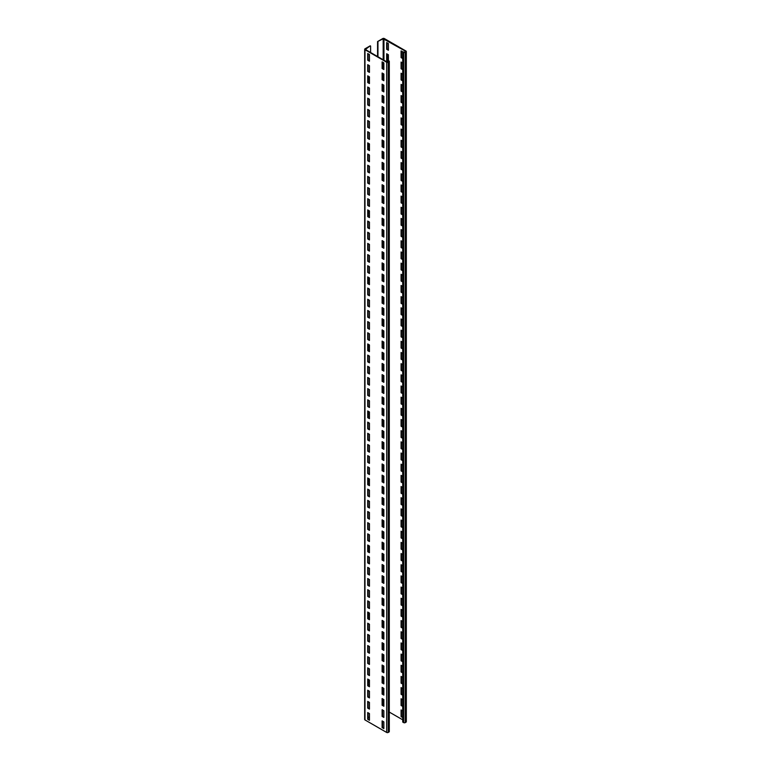 <?xml version="1.0" encoding="UTF-8"?>
<svg xmlns="http://www.w3.org/2000/svg" width="771" height="771" viewBox="0 0 771 771"><rect width="100%" height="100%" fill="white"/><g stroke="black" fill="none" stroke-linecap="round" stroke-linejoin="round"><path stroke-width="1.16" d="M369.444 716.924L368.085 717.705M389.307 61.333L389.307 731.554A1.099 0.636 180 0 1 388.979 732.007L388.208 732.45A1.099 0.636 180 0 1 386.656 732.45L364.991 719.941A1.099 0.636 180 0 1 364.673 719.497L364.673 49.277A1.099 0.636 180 0 1 364.991 48.824L370.215 45.807L365.377 49.498L387.052 62.008L388.757 61.333L387.63 60.552L388.979 60.89A1.099 0.636 180 0 1 388.979 61.786L388.208 62.229A1.099 0.636 180 0 1 386.656 62.229L364.991 49.72A1.099 0.636 180 0 1 364.673 49.277M369.444 54.519L367.7 53.517L367.7 60.225L369.444 61.227L369.444 54.519M369.444 65.689L367.7 64.687L367.7 71.395L369.444 72.397L369.444 65.689M369.444 76.869L367.7 75.857L367.7 82.564L369.444 83.567L369.444 76.869M369.444 88.039L367.7 87.027L367.7 93.734L369.444 94.737L369.444 88.039M369.444 99.208L367.7 98.196L367.7 104.904L369.444 105.906L369.444 99.208M369.444 110.378L367.7 109.366L367.7 116.074L369.444 117.076L369.444 110.378M369.444 121.548L367.7 120.536L367.7 127.244L369.444 128.246L369.444 121.548M369.444 132.718L367.7 131.706L367.7 138.414L369.444 139.416L369.444 132.718M369.444 143.888L367.7 142.876L367.7 149.584L369.444 150.586L369.444 143.888M369.444 155.058L367.7 154.055L367.7 160.754L369.444 161.756L369.444 155.058M369.444 166.228L367.7 165.225L367.7 171.923L369.444 172.926L369.444 166.228M369.444 177.397L367.7 176.395L367.7 183.093L369.444 184.096L369.444 177.397M369.444 188.567L367.7 187.565L367.7 194.263L369.444 195.265L369.444 188.567M369.444 199.737L367.7 198.735L367.7 205.433L369.444 206.435L369.444 199.737M369.444 210.907L367.7 209.905L367.7 216.603L369.444 217.615L369.444 210.907M369.444 222.077L367.7 221.075L367.7 227.773L369.444 228.785L369.444 222.077M369.444 233.247L367.7 232.244L367.7 238.943L369.444 239.954L369.444 233.247M369.444 244.417L367.7 243.414L367.7 250.112L369.444 251.124L369.444 244.417M369.444 255.587L367.7 254.584L367.7 261.282L369.444 262.294L369.444 255.587M369.444 266.756L367.7 265.754L367.7 272.452L369.444 273.464L369.444 266.756M369.444 277.926L367.7 276.924L367.7 283.622L369.444 284.634L369.444 277.926M369.444 289.096L367.7 288.094L367.7 294.801L369.444 295.804L369.444 289.096M369.444 300.266L367.7 299.264L367.7 305.971L369.444 306.974L369.444 300.266M369.444 311.445L367.7 310.434L367.7 317.141L369.444 318.144L369.444 311.445M369.444 322.615L367.7 321.603L367.7 328.311L369.444 329.313L369.444 322.615M369.444 333.785L367.7 332.773L367.7 339.481L369.444 340.483L369.444 333.785M369.444 344.955L367.7 343.943L367.7 350.651L369.444 351.653L369.444 344.955M369.444 356.125L367.7 355.113L367.7 361.821L369.444 362.823L369.444 356.125M369.444 367.295L367.7 366.283L367.7 372.991L369.444 373.993L369.444 367.295M369.444 378.465L367.7 377.453L367.7 384.16L369.444 385.163L369.444 378.465M369.444 389.634L367.7 388.632L367.7 395.33L369.444 396.333L369.444 389.634M369.444 400.804L367.7 399.802L367.7 406.5L369.444 407.502L369.444 400.804M369.444 411.974L367.7 410.972L367.7 417.67L369.444 418.672L369.444 411.974M369.444 423.144L367.7 422.142L367.7 428.84L369.444 429.842L369.444 423.144M369.444 434.314L367.7 433.312L367.7 440.01L369.444 441.012L369.444 434.314M369.444 445.484L367.7 444.481L367.7 451.18L369.444 452.191L369.444 445.484M369.444 456.654L367.7 455.651L367.7 462.349L369.444 463.361L369.444 456.654M369.444 467.824L367.7 466.821L367.7 473.519L369.444 474.531L369.444 467.824M369.444 478.993L367.7 477.991L367.7 484.689L369.444 485.701L369.444 478.993M369.444 490.163L367.7 489.161L367.7 495.859L369.444 496.871L369.444 490.163M369.444 501.333L367.7 500.331L367.7 507.029L369.444 508.041L369.444 501.333M369.444 512.503L367.7 511.501L367.7 518.199L369.444 519.211L369.444 512.503M369.444 523.673L367.7 522.671L367.7 529.378L369.444 530.381L369.444 523.673M369.444 534.843L367.7 533.84L367.7 540.548L369.444 541.55L369.444 534.843M369.444 546.022L367.7 545.01L367.7 551.718L369.444 552.72L369.444 546.022M369.444 557.192L367.7 556.18L367.7 562.888L369.444 563.89L369.444 557.192M369.444 568.362L367.7 567.35L367.7 574.058L369.444 575.06L369.444 568.362M369.444 579.532L367.7 578.52L367.7 585.228L369.444 586.23L369.444 579.532M369.444 590.702L367.7 589.69L367.7 596.397L369.444 597.4L369.444 590.702M369.444 601.872L367.7 600.86L367.7 607.567L369.444 608.57L369.444 601.872M369.444 613.041L367.7 612.029L367.7 618.737L369.444 619.739L369.444 613.041M369.444 624.211L367.7 623.209L367.7 629.907L369.444 630.909L369.444 624.211M369.444 635.381L367.7 634.379L367.7 641.077L369.444 642.079L369.444 635.381M369.444 646.551L367.7 645.549L367.7 652.247L369.444 653.249L369.444 646.551M369.444 657.721L367.7 656.719L367.7 663.417L369.444 664.419L369.444 657.721M369.444 668.891L367.7 667.888L367.7 674.586L369.444 675.589L369.444 668.891M369.444 680.061L367.7 679.058L367.7 685.756L369.444 686.768L369.444 680.061M369.444 691.23L367.7 690.228L367.7 696.926L369.444 697.938L369.444 691.23M369.444 702.4L367.7 701.398L367.7 708.096L369.444 709.108L369.444 702.4M369.444 713.57L367.7 712.568L367.7 719.266L369.444 720.278L369.444 713.57M383.852 62.846L382.117 61.844L382.117 68.542L383.852 69.544L383.852 62.846M383.852 74.016L382.117 73.014L382.117 79.712L383.852 80.714L383.852 74.016M383.852 85.186L382.117 84.184L382.117 90.882L383.852 91.884L383.852 85.186M383.852 96.356L382.117 95.353L382.117 102.051L383.852 103.054L383.852 96.356M383.852 107.526L382.117 106.523L382.117 113.221L383.852 114.233L383.852 107.526M383.852 118.695L382.117 117.693L382.117 124.391L383.852 125.403L383.852 118.695M383.852 129.865L382.117 128.863L382.117 135.561L383.852 136.573L383.852 129.865M383.852 141.035L382.117 140.033L382.117 146.731L383.852 147.743L383.852 141.035M383.852 152.205L382.117 151.203L382.117 157.901L383.852 158.913L383.852 152.205M383.852 163.375L382.117 162.373L382.117 169.071L383.852 170.083L383.852 163.375M383.852 174.545L382.117 173.542L382.117 180.241L383.852 181.252L383.852 174.545M383.852 185.715L382.117 184.712L382.117 191.42L383.852 192.422L383.852 185.715M383.852 196.884L382.117 195.882L382.117 202.59L383.852 203.592L383.852 196.884M383.852 208.064L382.117 207.052L382.117 213.76L383.852 214.762L383.852 208.064M383.852 219.234L382.117 218.222L382.117 224.93L383.852 225.932L383.852 219.234M383.852 230.404L382.117 229.392L382.117 236.099L383.852 237.102L383.852 230.404M383.852 241.574L382.117 240.562L382.117 247.269L383.852 248.272L383.852 241.574M383.852 252.743L382.117 251.731L382.117 258.439L383.852 259.441L383.852 252.743M383.852 263.913L382.117 262.901L382.117 269.609L383.852 270.611L383.852 263.913M383.852 275.083L382.117 274.071L382.117 280.779L383.852 281.781L383.852 275.083M383.852 286.253L382.117 285.251L382.117 291.949L383.852 292.951L383.852 286.253M383.852 297.423L382.117 296.421L382.117 303.119L383.852 304.121L383.852 297.423M383.852 308.593L382.117 307.59L382.117 314.289L383.852 315.291L383.852 308.593M383.852 319.763L382.117 318.76L382.117 325.458L383.852 326.461L383.852 319.763M383.852 330.932L382.117 329.93L382.117 336.628L383.852 337.631L383.852 330.932M383.852 342.102L382.117 341.1L382.117 347.798L383.852 348.81L383.852 342.102M383.852 353.272L382.117 352.27L382.117 358.968L383.852 359.98L383.852 353.272M383.852 364.442L382.117 363.44L382.117 370.138L383.852 371.15L383.852 364.442M383.852 375.612L382.117 374.61L382.117 381.308L383.852 382.32L383.852 375.612M383.852 386.782L382.117 385.779L382.117 392.478L383.852 393.489L383.852 386.782M383.852 397.952L382.117 396.949L382.117 403.647L383.852 404.659L383.852 397.952M383.852 409.122L382.117 408.119L382.117 414.817L383.852 415.829L383.852 409.122M383.852 420.291L382.117 419.289L382.117 425.997L383.852 426.999L383.852 420.291M383.852 431.461L382.117 430.459L382.117 437.167L383.852 438.169L383.852 431.461M383.852 442.641L382.117 441.629L382.117 448.337L383.852 449.339L383.852 442.641M383.852 453.811L382.117 452.799L382.117 459.506L383.852 460.509L383.852 453.811M383.852 464.98L382.117 463.969L382.117 470.676L383.852 471.679L383.852 464.98M383.852 476.15L382.117 475.138L382.117 481.846L383.852 482.848L383.852 476.15M383.852 487.32L382.117 486.308L382.117 493.016L383.852 494.018L383.852 487.32M383.852 498.49L382.117 497.478L382.117 504.186L383.852 505.188L383.852 498.49M383.852 509.66L382.117 508.648L382.117 515.356L383.852 516.358L383.852 509.66M383.852 520.83L382.117 519.827L382.117 526.526L383.852 527.528L383.852 520.83M383.852 532L382.117 530.997L382.117 537.695L383.852 538.698L383.852 532M383.852 543.169L382.117 542.167L382.117 548.865L383.852 549.868L383.852 543.169M383.852 554.339L382.117 553.337L382.117 560.035L383.852 561.037L383.852 554.339M383.852 565.509L382.117 564.507L382.117 571.205L383.852 572.207L383.852 565.509M383.852 576.679L382.117 575.677L382.117 582.375L383.852 583.387L383.852 576.679M383.852 587.849L382.117 586.847L382.117 593.545L383.852 594.557L383.852 587.849M383.852 599.019L382.117 598.017L382.117 604.715L383.852 605.727L383.852 599.019M383.852 610.189L382.117 609.186L382.117 615.884L383.852 616.896L383.852 610.189M383.852 621.359L382.117 620.356L382.117 627.054L383.852 628.066L383.852 621.359M383.852 632.528L382.117 631.526L382.117 638.224L383.852 639.236L383.852 632.528M383.852 643.698L382.117 642.696L382.117 649.394L383.852 650.406L383.852 643.698M383.852 654.868L382.117 653.866L382.117 660.574L383.852 661.576L383.852 654.868M383.852 666.038L382.117 665.036L382.117 671.743L383.852 672.746L383.852 666.038M383.852 677.217L382.117 676.206L382.117 682.913L383.852 683.916L383.852 677.217M383.852 688.387L382.117 687.375L382.117 694.083L383.852 695.085L383.852 688.387M383.852 699.557L382.117 698.545L382.117 705.253L383.852 706.255L383.852 699.557M383.852 710.727L382.117 709.715L382.117 716.423L383.852 717.425L383.852 710.727M383.852 721.897L382.117 720.885L382.117 727.593L383.852 728.595L383.852 721.897M370.6 52.515L370.6 46.038M377.568 56.534L377.568 41.567L383.177 38.772L405.623 51.281L404.852 52.177L402.722 51.84L403.686 52.399A1.099 0.636 0 0 0 405.238 52.399L406.009 51.956A1.099 0.636 0 0 0 406.009 51.059L384.344 38.55A1.099 0.636 0 0 0 382.792 38.55L377.568 41.567M377.954 56.755L377.954 41.788M402.722 58.548L401.074 57.594L401.074 50.896L402.722 51.84L402.722 722.061L403.686 722.62A1.099 0.636 0 0 0 405.238 722.62L406.009 722.176A1.099 0.636 0 0 0 406.327 721.723L406.327 51.503M389.307 712.086L402.722 719.825M387.052 42.791L387.052 49.055L388.401 49.836M387.052 53.96L387.63 62.075M401.46 51.117L401.46 57.372L402.722 58.095M401.46 62.287L401.46 68.542L402.722 69.265M401.46 73.457L401.46 79.712L402.722 80.435M401.46 84.627L401.46 90.882L402.722 91.604M401.46 95.797L401.46 102.051L402.722 102.784M401.46 106.967L401.46 113.221L402.722 113.954M401.46 118.136L401.46 124.391L402.722 125.124M401.46 129.306L401.46 135.561L402.722 136.294M401.46 140.476L401.46 146.731L402.722 147.463M401.46 151.646L401.46 157.901L402.722 158.633M401.46 162.816L401.46 169.071L402.722 169.803M401.46 173.986L401.46 180.25L402.722 180.973M401.46 185.156L401.46 191.42L402.722 192.143M401.46 196.335L401.46 202.59L402.722 203.313M401.46 207.505L401.46 213.76L402.722 214.483M401.46 218.675L401.46 224.93L402.722 225.652M401.46 229.845L401.46 236.099L402.722 236.822M401.46 241.015L401.46 247.269L402.722 247.992M401.46 252.184L401.46 258.439L402.722 259.162M401.46 263.354L401.46 269.609L402.722 270.332M401.46 274.524L401.46 280.779L402.722 281.502M401.46 285.694L401.46 291.949L402.722 292.672M401.46 296.864L401.46 303.119L402.722 303.841M401.46 308.034L401.46 314.289L402.722 315.011M401.46 319.204L401.46 325.458L402.722 326.181M401.46 330.374L401.46 336.628L402.722 337.361M401.46 341.543L401.46 347.798L402.722 348.531M401.46 352.713L401.46 358.968L402.722 359.7M401.46 363.883L401.46 370.138L402.722 370.87M401.46 375.053L401.46 381.308L402.722 382.04M401.46 386.223L401.46 392.478L402.722 393.21M401.46 397.393L401.46 403.647L402.722 404.38M401.46 408.563L401.46 414.827L402.722 415.55M401.46 419.732L401.46 425.997L402.722 426.72M401.46 430.912L401.46 437.167L402.722 437.889M401.46 442.082L401.46 448.337L402.722 449.059M401.46 453.252L401.46 459.506L402.722 460.229M401.46 464.421L401.46 470.676L402.722 471.399M401.46 475.591L401.46 481.846L402.722 482.569M401.46 486.761L401.46 493.016L402.722 493.739M401.46 497.931L401.46 504.186L402.722 504.909M401.46 509.101L401.46 515.356L402.722 516.078M401.46 520.271L401.46 526.526L402.722 527.248M401.46 531.441L401.46 537.695L402.722 538.418M401.46 542.611L401.46 548.865L402.722 549.588M401.46 553.78L401.46 560.035L402.722 560.758M401.46 564.95L401.46 571.205L402.722 571.937M401.46 576.12L401.46 582.375L402.722 583.107M401.46 587.29L401.46 593.545L402.722 594.277M401.46 598.46L401.46 604.715L402.722 605.447M401.46 609.63L401.46 615.884L402.722 616.617M401.46 620.8L401.46 627.054L402.722 627.787M401.46 631.969L401.46 638.224L402.722 638.957M401.46 643.139L401.46 649.404L402.722 650.126M401.46 654.309L401.46 660.574L402.722 661.296M401.46 665.489L401.46 671.743L402.722 672.466M401.46 676.659L401.46 682.913L402.722 683.636M401.46 687.828L401.46 694.083L402.722 694.806M401.46 698.998L401.46 705.253L402.722 705.976M401.46 710.168L401.46 716.423L402.722 717.146M388.401 43.581L386.656 42.569L386.656 49.277L388.401 50.279L388.401 43.581M388.401 60.552L388.401 54.751L386.656 53.739L386.656 60.446L387.63 61.005M402.722 63.01L401.074 62.066L401.074 68.764L402.722 69.718M402.722 74.18L401.074 73.235L401.074 79.933L402.722 80.888M402.722 85.35L401.074 84.405L401.074 91.103L402.722 92.057M402.722 96.52L401.074 95.575L401.074 102.273L402.722 103.227M402.722 107.689L401.074 106.745L401.074 113.443L402.722 114.397M402.722 118.869L401.074 117.915L401.074 124.613L402.722 125.567M402.722 130.039L401.074 129.085L401.074 135.783L402.722 136.737M402.722 141.209L401.074 140.255L401.074 146.962L402.722 147.907M402.722 152.379L401.074 151.424L401.074 158.132L402.722 159.077M402.722 163.548L401.074 162.594L401.074 169.302L402.722 170.246M402.722 174.718L401.074 173.764L401.074 180.472L402.722 181.416M402.722 185.888L401.074 184.934L401.074 191.642L402.722 192.586M402.722 197.058L401.074 196.104L401.074 202.812L402.722 203.756M402.722 208.228L401.074 207.274L401.074 213.981L402.722 214.926M402.722 219.398L401.074 218.444L401.074 225.151L402.722 226.096M402.722 230.568L401.074 229.613L401.074 236.321L402.722 237.266M402.722 241.737L401.074 240.793L401.074 247.491L402.722 248.435M402.722 252.907L401.074 251.963L401.074 258.661L402.722 259.615M402.722 264.077L401.074 263.133L401.074 269.831L402.722 270.785M402.722 275.247L401.074 274.303L401.074 281.001L402.722 281.955M402.722 286.417L401.074 285.472L401.074 292.17L402.722 293.125M402.722 297.587L401.074 296.642L401.074 303.34L402.722 304.294M402.722 308.757L401.074 307.812L401.074 314.51L402.722 315.464M402.722 319.926L401.074 318.982L401.074 325.68L402.722 326.634M402.722 331.096L401.074 330.152L401.074 336.85L402.722 337.804M402.722 342.266L401.074 341.322L401.074 348.02L402.722 348.974M402.722 353.446L401.074 352.492L401.074 359.19L402.722 360.144M402.722 364.616L401.074 363.661L401.074 370.359L402.722 371.314M402.722 375.785L401.074 374.831L401.074 381.539L402.722 382.483M402.722 386.955L401.074 386.001L401.074 392.709L402.722 393.653M402.722 398.125L401.074 397.171L401.074 403.879L402.722 404.823M402.722 409.295L401.074 408.341L401.074 415.049L402.722 415.993M402.722 420.465L401.074 419.511L401.074 426.218L402.722 427.163M402.722 431.635L401.074 430.681L401.074 437.388L402.722 438.333M402.722 442.805L401.074 441.85L401.074 448.558L402.722 449.503M402.722 453.974L401.074 453.02L401.074 459.728L402.722 460.673M402.722 465.144L401.074 464.19L401.074 470.898L402.722 471.842M402.722 476.314L401.074 475.37L401.074 482.068L402.722 483.012M402.722 487.484L401.074 486.54L401.074 493.238L402.722 494.192M402.722 498.654L401.074 497.709L401.074 504.407L402.722 505.362M402.722 509.824L401.074 508.879L401.074 515.577L402.722 516.531M402.722 520.994L401.074 520.049L401.074 526.747L402.722 527.701M402.722 532.163L401.074 531.219L401.074 537.917L402.722 538.871M402.722 543.333L401.074 542.389L401.074 549.087L402.722 550.041M402.722 554.503L401.074 553.559L401.074 560.257L402.722 561.211M402.722 565.673L401.074 564.729L401.074 571.427L402.722 572.381M402.722 576.843L401.074 575.898L401.074 582.597L402.722 583.551M402.722 588.022L401.074 587.068L401.074 593.766L402.722 594.72M402.722 599.192L401.074 598.238L401.074 604.936L402.722 605.89M402.722 610.362L401.074 609.408L401.074 616.116L402.722 617.06M402.722 621.532L401.074 620.578L401.074 627.286L402.722 628.23M402.722 632.702L401.074 631.748L401.074 638.455L402.722 639.4M402.722 643.872L401.074 642.918L401.074 649.625L402.722 650.57M402.722 655.042L401.074 654.087L401.074 660.795L402.722 661.74M402.722 666.211L401.074 665.257L401.074 671.965L402.722 672.91M402.722 677.381L401.074 676.427L401.074 683.135L402.722 684.079M402.722 688.551L401.074 687.597L401.074 694.305L402.722 695.249M402.722 699.721L401.074 698.767L401.074 705.475L402.722 706.419M402.722 710.891L401.074 709.946L401.074 716.644L402.722 717.589M383.852 678.759L383.563 677.044M369.444 684.918L368.278 685.592L368.278 684.976A1.099 0.636 -120 0 0 368.085 684.272M383.322 676.909L382.503 677.381M383.852 679.839L382.503 680.62M383.852 680.282L382.503 681.063M383.852 75.568L383.563 73.852M368.085 82.285L368.278 81.774A1.099 0.636 -120 0 0 368.085 81.08M383.322 73.708L382.503 74.18M369.444 81.726L368.278 82.391M383.852 76.637L382.503 77.418M383.852 77.09L382.503 77.871M368.085 53.739L368.085 59.993L369.444 60.774M368.085 64.909L368.085 71.163L369.444 71.954M368.085 76.078L368.085 82.333L369.444 83.123M368.085 87.248L368.085 93.503L369.444 94.293M368.085 98.418L368.085 104.683L369.444 105.463M368.085 109.598L368.085 115.852L369.444 116.633M368.085 120.768L368.085 127.022L369.444 127.803M368.085 131.937L368.085 138.192L369.444 138.973M368.085 143.107L368.085 149.362L369.444 150.143M368.085 154.277L368.085 160.532L369.444 161.312M368.085 165.447L368.085 171.702L369.444 172.482M368.085 176.617L368.085 182.872L369.444 183.652M368.085 187.787L368.085 194.041L369.444 194.822M368.085 198.957L368.085 205.211L369.444 205.992M368.085 210.126L368.085 216.381L369.444 217.162M368.085 221.296L368.085 227.551L369.444 228.332M368.085 232.466L368.085 238.721L369.444 239.502M368.085 243.636L368.085 249.891L369.444 250.671M368.085 254.806L368.085 261.061L369.444 261.841M368.085 265.976L368.085 272.23L369.444 273.011M368.085 277.146L368.085 283.4L369.444 284.181M368.085 288.315L368.085 294.57L369.444 295.351M368.085 299.485L368.085 305.74L369.444 306.53M368.085 310.655L368.085 316.91L369.444 317.7M368.085 321.825L368.085 328.08L369.444 328.87M368.085 332.995L368.085 339.259L369.444 340.04M368.085 344.174L368.085 350.429L369.444 351.21M368.085 355.344L368.085 361.599L369.444 362.38M368.085 366.514L368.085 372.769L369.444 373.55M368.085 377.684L368.085 383.939L369.444 384.719M368.085 388.854L368.085 395.109L369.444 395.889M368.085 400.024L368.085 406.278L369.444 407.059M368.085 411.194L368.085 417.448L369.444 418.229M368.085 422.363L368.085 428.618L369.444 429.399M368.085 433.533L368.085 439.788L369.444 440.569M368.085 444.703L368.085 450.958L369.444 451.739M368.085 455.873L368.085 462.128L369.444 462.908M368.085 467.043L368.085 473.298L369.444 474.078M368.085 478.213L368.085 484.467L369.444 485.248M368.085 489.383L368.085 495.637L369.444 496.418M368.085 500.552L368.085 506.807L369.444 507.588M368.085 511.722L368.085 517.977L369.444 518.758M368.085 522.892L368.085 529.147L369.444 529.928M368.085 534.062L368.085 540.317L369.444 541.107M368.085 545.232L368.085 551.487L369.444 552.277M368.085 556.402L368.085 562.657L369.444 563.447M368.085 567.572L368.085 573.836L369.444 574.617M368.085 578.751L368.085 585.006L369.444 585.787M368.085 589.921L368.085 596.176L369.444 596.956M368.085 601.091L368.085 607.346L369.444 608.126M368.085 612.261L368.085 618.515L369.444 619.296M368.085 623.431L368.085 629.685L369.444 630.466M368.085 634.6L368.085 640.855L369.444 641.636M368.085 645.77L368.085 652.025L369.444 652.806M368.085 656.94L368.085 663.195L369.444 663.976M368.085 668.11L368.085 674.365L369.444 675.145M368.085 679.28L368.085 685.535L369.444 686.315M368.085 690.45L368.085 696.705L369.444 697.485M368.085 701.62L368.085 707.874L369.444 708.655M368.085 712.789L368.085 719.044L369.444 719.825M382.503 62.066L382.503 68.32L383.852 69.101M382.503 73.235L382.503 79.49L383.852 80.271M382.503 84.405L382.503 90.66L383.852 91.441M382.503 95.575L382.503 101.83L383.852 102.61M382.503 106.745L382.503 113L383.852 113.78M382.503 117.915L382.503 124.17L383.852 124.95M382.503 129.085L382.503 135.339L383.852 136.12M382.503 140.255L382.503 146.509L383.852 147.29M382.503 151.424L382.503 157.679L383.852 158.46M382.503 162.594L382.503 168.849L383.852 169.63M382.503 173.764L382.503 180.019L383.852 180.799M382.503 184.934L382.503 191.189L383.852 191.969M382.503 196.104L382.503 202.359L383.852 203.149M382.503 207.274L382.503 213.528L383.852 214.319M382.503 218.444L382.503 224.698L383.852 225.489M382.503 229.613L382.503 235.878L383.852 236.658M382.503 240.793L382.503 247.048L383.852 247.828M382.503 251.963L382.503 258.218L383.852 258.998M382.503 263.133L382.503 269.387L383.852 270.168M382.503 274.303L382.503 280.557L383.852 281.338M382.503 285.472L382.503 291.727L383.852 292.508M382.503 296.642L382.503 302.897L383.852 303.678M382.503 307.812L382.503 314.067L383.852 314.847M382.503 318.982L382.503 325.237L383.852 326.017M382.503 330.152L382.503 336.407L383.852 337.187M382.503 341.322L382.503 347.576L383.852 348.357M382.503 352.492L382.503 358.746L383.852 359.527M382.503 363.661L382.503 369.916L383.852 370.697M382.503 374.831L382.503 381.086L383.852 381.867M382.503 386.001L382.503 392.256L383.852 393.037M382.503 397.171L382.503 403.426L383.852 404.206M382.503 408.341L382.503 414.596L383.852 415.376M382.503 419.511L382.503 425.765L383.852 426.546M382.503 430.681L382.503 436.935L383.852 437.726M382.503 441.85L382.503 448.105L383.852 448.895M382.503 453.02L382.503 459.275L383.852 460.065M382.503 464.19L382.503 470.455L383.852 471.235M382.503 475.37L382.503 481.624L383.852 482.405M382.503 486.54L382.503 492.794L383.852 493.575M382.503 497.709L382.503 503.964L383.852 504.745M382.503 508.879L382.503 515.134L383.852 515.915M382.503 520.049L382.503 526.304L383.852 527.085M382.503 531.219L382.503 537.474L383.852 538.254M382.503 542.389L382.503 548.644L383.852 549.424M382.503 553.559L382.503 559.813L383.852 560.594M382.503 564.729L382.503 570.983L383.852 571.764M382.503 575.898L382.503 582.153L383.852 582.934M382.503 587.068L382.503 593.323L383.852 594.104M382.503 598.238L382.503 604.493L383.852 605.274M382.503 609.408L382.503 615.663L383.852 616.443M382.503 620.578L382.503 626.833L383.852 627.613M382.503 631.748L382.503 638.002L383.852 638.783M382.503 642.918L382.503 649.172L383.852 649.953M382.503 654.087L382.503 660.342L383.852 661.123M382.503 665.257L382.503 671.512L383.852 672.302M382.503 676.427L382.503 682.682L383.852 683.472M382.503 687.597L382.503 693.852L383.852 694.642M382.503 698.767L382.503 705.031L383.852 705.812M382.503 709.946L382.503 716.201L383.852 716.982M382.503 721.116L382.503 727.371L383.852 728.152M368.085 149.304L368.278 148.803A1.099 0.636 -120 0 0 368.085 148.099M383.852 142.587L383.563 140.871M383.852 144.11L382.503 144.89M383.852 143.666L382.503 144.447M383.322 140.727L382.503 141.209M369.444 148.745L368.278 149.42M368.085 216.323L368.278 215.822A1.099 0.636 -120 0 0 368.085 215.119M383.852 209.606L383.563 207.891M383.852 211.129L382.503 211.909M383.852 210.685L382.503 211.466M383.322 207.756L382.503 208.228M369.444 215.764L368.278 216.439M368.085 283.352L368.278 282.841A1.099 0.636 -120 0 0 368.085 282.138M383.852 276.635L383.563 274.91M383.852 278.158L382.503 278.938M383.852 277.705L382.503 278.485M383.322 274.775L382.503 275.247M369.444 282.793L368.278 283.458M368.085 350.371L368.278 349.87A1.099 0.636 -120 0 0 368.085 349.167M383.852 343.654L383.563 341.939M383.852 345.177L382.503 345.957M383.852 344.724L382.503 345.514M383.322 341.794L382.503 342.266M369.444 349.812L368.278 350.477M368.085 417.39L368.278 416.889A1.099 0.636 -120 0 0 368.085 416.186M383.852 410.673L383.563 408.958M383.852 412.196L382.503 412.977M383.852 411.753L382.503 412.533M383.322 408.823L382.503 409.295M369.444 416.832L368.278 417.506M368.085 484.41L368.278 483.909A1.099 0.636 -120 0 0 368.085 483.205M383.852 477.692L383.563 475.977M383.852 479.215L382.503 480.005M383.852 478.772L382.503 479.552M383.322 475.842L382.503 476.314M369.444 483.851L368.278 484.525M368.085 551.438L368.278 550.928A1.099 0.636 -120 0 0 368.085 550.234M383.852 544.721L383.563 543.006M383.852 546.244L382.503 547.024M383.852 545.791L382.503 546.572M383.322 542.861L382.503 543.333M369.444 550.88L368.278 551.544M368.085 618.458L368.278 617.957A1.099 0.636 -120 0 0 368.085 617.253M383.852 611.74L383.563 610.025M383.852 613.263L382.503 614.044M383.852 612.82L382.503 613.6M383.322 609.88L382.503 610.362M369.444 617.899L368.278 618.573M388.979 732.007L388.979 61.786M388.208 732.45L388.208 62.229M386.656 732.45L386.656 62.229M364.991 719.941L364.991 49.72M383.177 68.706L383.177 62.451M383.177 59.772L383.177 38.772M383.177 135.735L383.177 129.48M383.177 124.565L383.177 118.31M383.177 113.395L383.177 107.14M383.177 102.225L383.177 95.961M383.177 91.045L383.177 84.791M383.177 79.876L383.177 78.459M383.177 202.754L383.177 196.499M383.177 191.584L383.177 185.329M383.177 180.414L383.177 174.159M383.177 169.244L383.177 162.989M383.177 158.074L383.177 151.82M383.177 146.904L383.177 145.488M383.177 269.773L383.177 263.518M383.177 258.603L383.177 252.348M383.177 247.433L383.177 241.178M383.177 236.263L383.177 230.009M383.177 225.093L383.177 218.839M383.177 213.924L383.177 212.507M383.177 336.802L383.177 330.537M383.177 325.622L383.177 319.367M383.177 314.452L383.177 308.198M383.177 303.282L383.177 297.028M383.177 292.113L383.177 285.858M383.177 280.943L383.177 279.526M383.177 403.821L383.177 397.566M383.177 392.651L383.177 386.396M383.177 381.481L383.177 375.226M383.177 370.311L383.177 364.057M383.177 359.141L383.177 352.887M383.177 347.972L383.177 346.555M383.177 470.84L383.177 464.585M383.177 459.67L383.177 453.415M383.177 448.5L383.177 442.246M383.177 437.33L383.177 431.076M383.177 426.161L383.177 419.906M383.177 414.991L383.177 413.574M383.177 537.859L383.177 531.605M383.177 526.689L383.177 520.435M383.177 515.52L383.177 509.265M383.177 504.35L383.177 498.095M383.177 493.18L383.177 486.925M383.177 482.01L383.177 480.593M383.177 604.888L383.177 598.633M383.177 593.718L383.177 587.463M383.177 582.548L383.177 576.294M383.177 571.378L383.177 565.114M383.177 560.199L383.177 553.944M383.177 549.029L383.177 547.612M383.177 671.907L383.177 665.652M383.177 660.737L383.177 654.483M383.177 649.567L383.177 643.313M383.177 638.398L383.177 632.143M383.177 627.228L383.177 620.973M383.177 616.058L383.177 614.641M383.177 705.417L383.177 699.162M383.177 694.247L383.177 687.992M383.177 683.077L383.177 681.66M403.686 722.62L403.686 52.399M405.238 722.62L405.238 52.399M406.009 722.176L406.009 51.956M383.948 60.225L383.948 38.772M369.444 680.957L368.085 681.737M369.444 682.518L368.085 683.299M369.444 684.311L368.278 684.976M383.563 678.162L382.503 678.779M383.852 678.885L382.503 679.675M383.852 680.899L382.503 681.68M369.444 77.755L368.085 78.536M369.444 79.326L368.085 80.107M369.444 81.109L368.278 81.774M383.563 74.96L382.503 75.577M383.852 75.693L382.503 76.474M383.852 77.698L382.503 78.488M369.444 144.784L368.085 145.565M383.852 144.726L382.503 145.507M383.852 142.712L382.503 143.493M383.563 141.989L382.503 142.606M369.444 148.128L368.278 148.803M369.444 146.345L368.085 147.126M369.444 211.803L368.085 212.584M383.852 211.746L382.503 212.526M383.852 209.731L382.503 210.522M383.563 209.008L382.503 209.625M369.444 215.157L368.278 215.822M369.444 213.365L368.085 214.145M369.444 278.823L368.085 279.603M383.852 278.765L382.503 279.545M383.852 276.76L382.503 277.541M383.563 276.028L382.503 276.644M369.444 282.176L368.278 282.841M369.444 280.384L368.085 281.164M369.444 345.842L368.085 346.632M383.852 345.793L382.503 346.574M383.852 343.779L382.503 344.56M383.563 343.056L382.503 343.664M369.444 349.196L368.278 349.87M369.444 347.413L368.085 348.193M369.444 412.87L368.085 413.651M383.852 412.813L382.503 413.593M383.852 410.798L382.503 411.579M383.563 410.076L382.503 410.692M369.444 416.215L368.278 416.889M369.444 414.432L368.085 415.212M369.444 479.89L368.085 480.67M383.852 479.832L382.503 480.612M383.852 477.827L382.503 478.608M383.563 477.095L382.503 477.712M369.444 483.244L368.278 483.909M369.444 481.451L368.085 482.232M369.444 546.909L368.085 547.689M383.852 546.851L382.503 547.641M383.852 544.846L382.503 545.627M383.563 544.114L382.503 544.731M369.444 550.263L368.278 550.928M369.444 548.48L368.085 549.26M369.444 613.938L368.085 614.718M383.852 613.88L382.503 614.66M383.852 611.866L382.503 612.646M383.563 611.143L382.503 611.76M369.444 617.282L368.278 617.957M369.444 615.499L368.085 616.28M369.444 680.581L368.085 681.371M383.852 681.265L382.503 682.056M369.444 77.389L368.085 78.17M383.852 78.073L382.503 78.854M369.444 144.408L368.085 145.189M383.852 145.093L382.503 145.873M369.444 211.427L368.085 212.218M383.852 212.112L382.503 212.902M369.444 278.456L368.085 279.237M383.852 279.141L382.503 279.921M369.444 345.475L368.085 346.256M383.852 346.16L382.503 346.94M369.444 412.495L368.085 413.275M383.852 413.179L382.503 413.96M369.444 479.523L368.085 480.304M383.852 480.208L382.503 480.988M369.444 546.543L368.085 547.323M383.852 547.227L382.503 548.008M369.444 613.562L368.085 614.342M383.852 614.246L382.503 615.027"/></g></svg>
